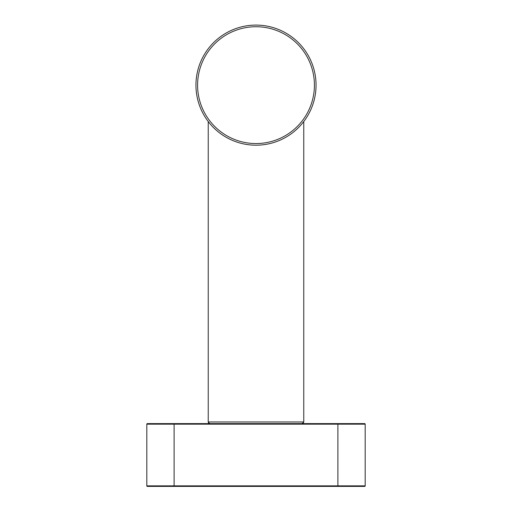 <?xml version="1.0" encoding="UTF-8"?>
<svg xmlns="http://www.w3.org/2000/svg" width="512" height="512" viewBox="0 0 512 512"><rect width="100%" height="100%" fill="white"/><g stroke="black" fill="none" stroke-linecap="round" stroke-linejoin="round"><path stroke-width="0.77" d="M163.424 486.4L147.36 486.4A0.544 0.544 0 0 1 146.816 485.856L146.816 424.166A0.544 0.544 0 0 1 147.36 423.616A0.544 0.544 0 0 0 146.816 424.166A0.544 0.544 0 0 1 147.36 423.616A0.544 0.544 0 0 0 146.816 424.166L337.888 424.166L337.888 423.616L147.36 423.616M302.912 423.418L303.77 421.978L303.77 121.536M311.469 108.147A60.051 60.051 0 0 0 279.002 29.67A60.051 60.051 0 0 0 200.531 62.138A60.051 60.051 -67.5 0 0 232.998 140.614A60.051 60.051 -67.5 0 0 311.469 108.147A60.051 60.051 112.5 0 0 248.186 25.6A60.051 60.051 112.5 0 0 208.346 121.683A60.051 60.051 112.5 0 0 311.469 108.147A60.051 60.051 0 0 0 279.002 29.67A60.051 60.051 0 0 0 200.531 62.138M364.64 486.4L337.888 486.4L364.64 486.4A0.544 0.544 0 0 0 365.184 485.856L365.184 424.166A0.544 0.544 0 0 0 364.64 423.616L337.888 423.616M365.184 485.856L337.888 485.856L337.888 486.4L147.36 486.4A0.544 0.544 0 0 1 146.816 485.856A0.544 0.544 0 0 0 147.36 486.4A0.544 0.544 0 0 1 146.816 485.856L174.112 485.856L174.112 423.616M209.632 423.603L208.23 421.978L208.23 121.536M364.64 423.616A0.544 0.544 0 0 1 365.184 424.166L337.888 424.166L337.888 485.856L174.112 485.856L174.112 486.4M147.36 486.4A0.544 0.544 0 0 1 146.816 485.856M208.269 422.317L208.23 421.978L303.77 421.978L302.131 423.616M309.958 107.52A58.413 58.413 112.5 0 0 248.397 27.226A58.413 58.413 112.5 0 0 209.645 120.685A58.413 58.413 112.5 0 0 309.958 107.52M208.557 422.957L208.966 423.347"/></g></svg>
